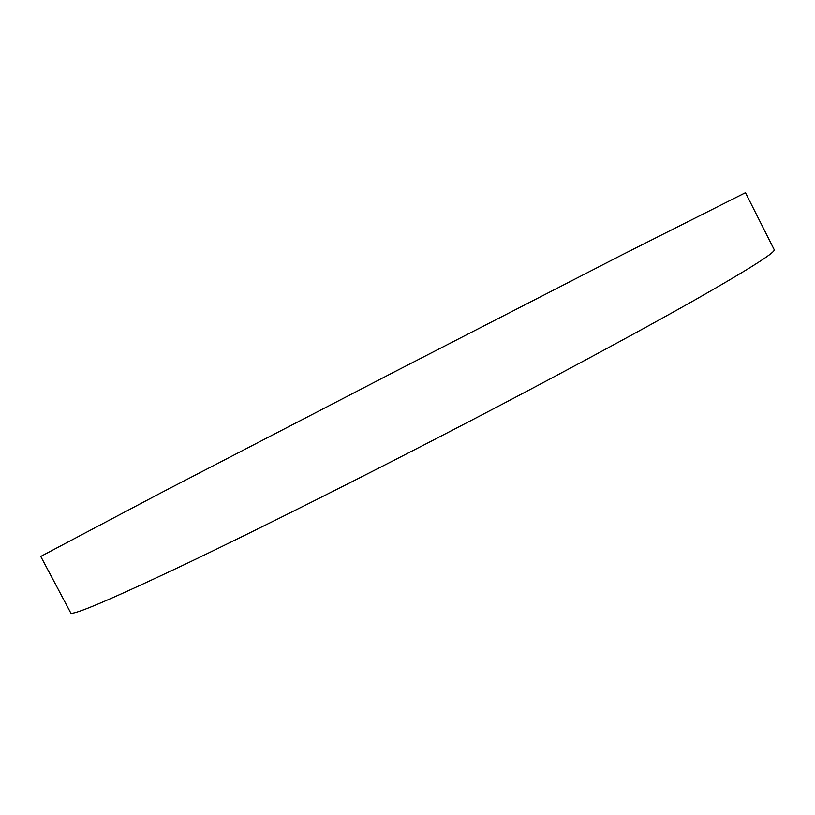 <?xml version="1.0" encoding="UTF-8"?>
<svg xmlns="http://www.w3.org/2000/svg" width="815" height="815" viewBox="0 0 815 815"><rect width="100%" height="100%" fill="white"/><g stroke="black" fill="none" stroke-linecap="round" stroke-linejoin="round"><path stroke-width="1.22" d="M774.199 249.665L774.24 250.011C774.056 253.282 747.64 269.918 694.981 299.91C641.517 330.177 559.895 374.228 470.051 421.06C366.047 475.247 258.192 529.363 184.974 564.337C112.124 598.872 74.073 615.121 70.813 613.074L40.75 556.431L161.778 492.443L392.29 372.975L623.21 254.28L745.481 192.697L774.199 249.665"/></g></svg>
